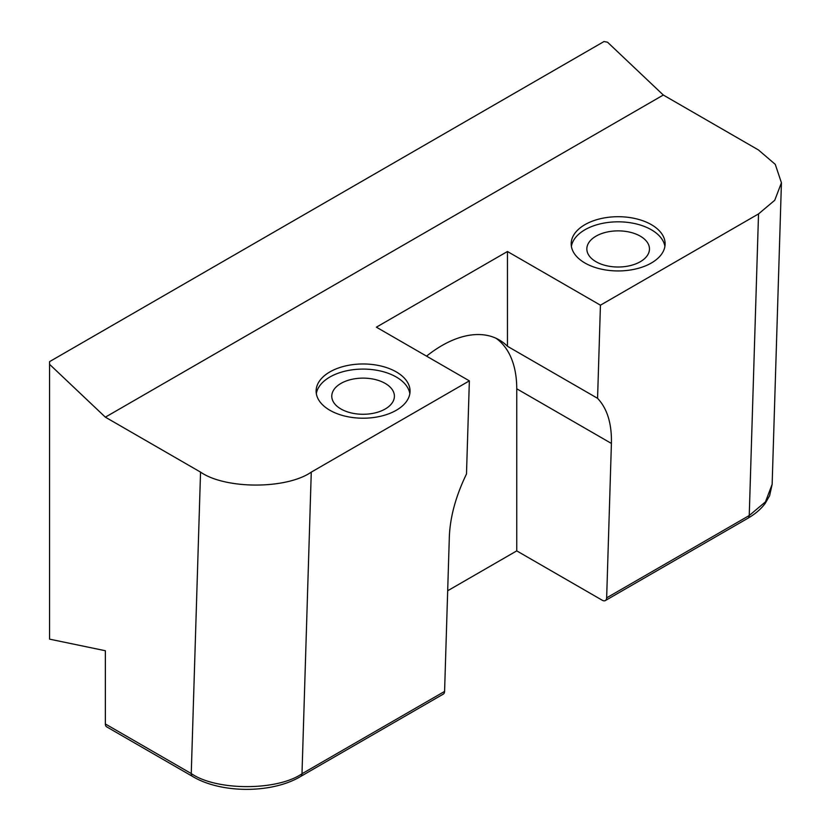 <?xml version="1.0" encoding="UTF-8"?>
<svg xmlns="http://www.w3.org/2000/svg" width="831" height="831" viewBox="0 0 831 831"><rect width="100%" height="100%" fill="white"/><g stroke="black" fill="none" stroke-linecap="round" stroke-linejoin="round"><path stroke-width="1.25" d="M640.296 236.16A31.308 18.074 0 0 0 606.173 232.244A31.308 18.074 0 0 0 586.842 248.947A31.308 18.074 0 0 0 596.014 261.723A31.308 18.074 0 0 0 630.137 265.64A31.308 18.074 0 0 0 649.468 248.947A31.308 18.074 0 0 0 640.296 236.16M651.359 224.65A46.972 27.122 0 0 0 600.179 218.771A46.972 27.122 0 0 0 571.188 243.826A46.972 27.122 0 0 0 584.941 263.001A46.972 27.122 0 0 0 636.12 268.88A46.972 27.122 0 0 0 665.122 243.826A46.972 27.122 0 0 0 651.359 224.65M664.914 246.381A46.972 27.122 0 0 0 651.359 229.772A46.972 27.122 0 0 0 602.246 223.425A46.972 27.122 0 0 0 571.396 246.381M340.949 408.987A31.308 18.074 180 0 1 331.777 396.2A31.308 18.074 180 0 1 351.108 379.497A31.308 18.074 180 0 1 385.231 383.423A31.308 18.074 180 0 1 394.403 396.2A31.308 18.074 180 0 1 375.072 412.903A31.308 18.074 180 0 1 340.949 408.987M396.294 371.914A46.972 27.122 0 0 0 345.114 366.035A46.972 27.122 0 0 0 316.123 391.089A46.972 27.122 0 0 0 329.876 410.265A46.972 27.122 0 0 0 381.065 416.144A46.972 27.122 0 0 0 410.057 391.089A46.972 27.122 0 0 0 396.294 371.914M409.849 393.645A46.972 27.122 0 0 0 396.294 377.025A46.972 27.122 0 0 0 347.181 370.688A46.972 27.122 0 0 0 316.331 393.645M449.332 537.013C450.09 517.048 455.814 496.045 466.492 473.992L469.359 380.858L311.272 472.133L301.996 773.744L444.585 691.423L449.332 537.013M507.45 346.278L507.45 251.502L600.439 305.185L597.572 398.319L507.45 346.278A114.605 66.168 120 0 0 499.213 339.91A114.605 66.168 120 0 0 441.905 345.582A114.605 66.168 120 0 0 426.552 356.146M507.45 251.502L376.37 327.175L469.359 380.858M600.439 305.185L758.526 213.92L774.741 200.271L781.431 182.768L775.261 164.361L758.495 149.985L663.315 95.035L607.523 42.204L603.981 41.55L49.569 361.641L49.569 639.143L105.36 650.735L105.36 723.967L191.255 773.557C216.185 790.894 277.087 790.998 301.996 773.744A6.264 3.615 60 0 1 300.697 776.434L443.287 694.114A6.264 3.615 60 0 0 444.585 691.423M105.36 723.967A6.264 3.615 -60 0 0 106.659 726.834L192.553 776.424A6.264 3.615 120 0 1 191.255 773.557L200.541 472.112L105.36 417.162L663.315 95.035M200.541 472.112C225.461 489.366 286.363 489.376 311.272 472.133M597.572 398.319C607.264 408.613 611.865 423.654 611.408 443.442L606.651 597.853L749.24 515.532L765.455 501.872L772.144 484.338L781.431 182.768M447.68 590.758L516.747 550.88L602.226 600.231A6.264 3.615 -120 0 0 605.363 600.543A6.264 3.615 -120 0 0 606.651 597.853M105.36 417.162L49.569 364.331M516.747 550.88L516.747 388.794A114.605 66.168 120 0 0 496.024 338.259M605.363 600.543L747.952 518.222A6.264 3.615 60 0 0 749.24 515.532L758.526 213.92M516.747 388.794L611.408 443.442M192.553 776.424C221.098 793.678 272.194 793.667 300.697 776.434M747.952 518.222C755.296 513.953 761.061 508.998 765.237 503.337L769.62 495.671L772.144 484.328"/></g></svg>
